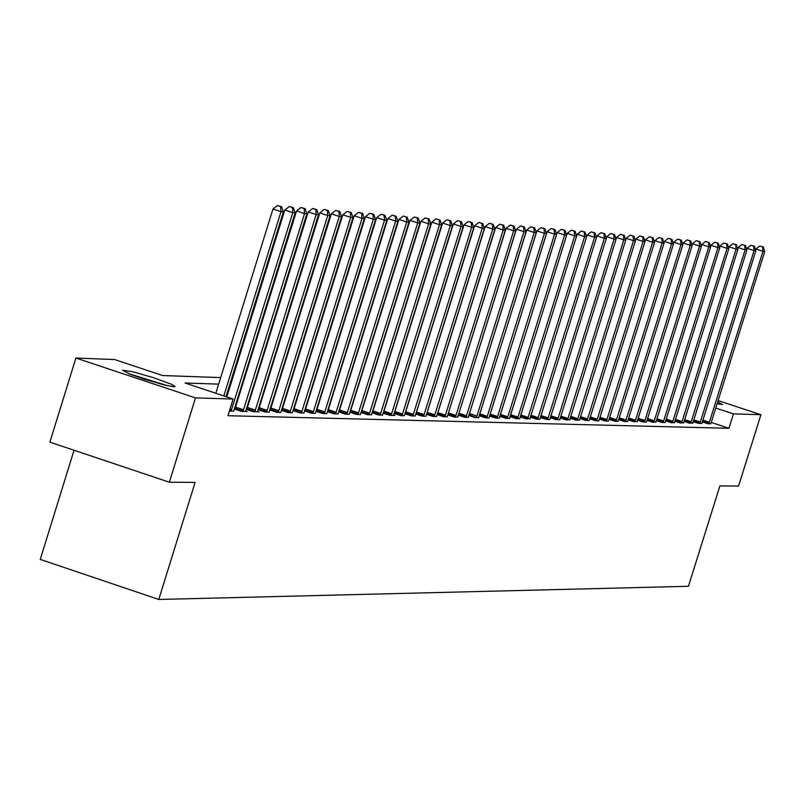 <?xml version="1.0" encoding="UTF-8"?>
<svg xmlns="http://www.w3.org/2000/svg" width="805" height="805" viewBox="0 0 805 805"><rect width="100%" height="100%" fill="white"/><g stroke="black" fill="none" stroke-linecap="round" stroke-linejoin="round"><path stroke-width="1.21" d="M717.647 401.916L722.518 404.492L717.064 403.778M173.91 386.782L164.763 385.072L144.216 379.175L129.997 374.174L122.511 370.209L132.835 371.749L153.342 377.646L170.902 384.025L174.735 386.048L175.017 386.591L173.91 386.782M74.03 450.247L40.25 559.405L158.776 599.463L688.446 586.292L719.891 485.918L738.567 486.049L760.926 414.706L733.456 413.891L715.726 408.044M158.776 599.463L195.092 482.386L169.352 482.215L49.88 442.146L75.901 358.034L114.662 359.553L162.61 375.533L220.681 377.595M218.658 384.136L185.019 382.999L233.118 399.028L227.936 415.722L728.948 428.29L711.228 422.434M341.471 404.382L340.958 404.372M330.211 404.06L329.658 404.04M318.871 403.728L318.297 403.708M307.47 403.396L306.856 403.375M295.988 403.064L295.344 403.043M284.437 402.721L283.763 402.701M272.815 402.389L272.1 402.369M261.112 402.047L260.357 402.027M249.329 401.705L248.544 401.675M237.475 401.353L236.66 401.333M229.395 411.033L233.712 411.194M234.275 409L241.46 411.395L247.155 411.546L245.706 411.063M235.05 408.789L234.346 408.769M246.169 409.332L253.313 411.707L258.969 411.858L257.519 411.375M246.914 409.101L246.25 409.091M257.992 409.654L265.087 412.019L269.182 412.13M258.707 409.423L258.073 409.403M269.735 409.976L276.779 412.331L280.854 412.432M270.41 409.745L269.816 409.725M281.398 410.298L288.401 412.633L292.446 412.744M282.052 410.057L281.478 410.037M292.99 410.62L299.943 412.935L303.968 413.046M293.604 410.369L293.07 410.359M304.511 410.942L311.414 413.237L315.419 413.347M305.095 410.681L304.592 410.661M315.952 411.254L322.815 413.539L326.79 413.649M327.323 411.566L334.145 413.84L338.09 413.941M338.613 411.878L345.395 414.132L349.32 414.243M349.843 412.19L356.575 414.434L360.469 414.535M360.992 412.502L367.694 414.726L371.558 414.827M372.081 412.804L378.732 415.018L382.576 415.118M383.089 413.106L389.701 415.31L394.943 415.44L393.605 414.998M394.037 413.408L400.608 415.591L404.402 415.692M404.915 413.71L411.446 415.883L415.219 415.984M415.722 414.012L422.212 416.165L425.966 416.266M426.469 414.303L432.909 416.447L436.642 416.547M437.135 414.595L443.545 416.728L447.248 416.819M447.751 414.887L454.111 417L457.793 417.101M458.287 415.179L464.616 417.282L468.279 417.382M476.409 417.594L469.094 414.716L468.782 415.471L475.061 417.554L478.693 417.654M479.186 415.752L485.435 417.835L489.048 417.926M489.531 416.044L495.749 418.107L499.342 418.198M499.825 416.326L506.003 418.369L509.565 418.469M510.048 416.608L516.186 418.64L519.738 418.731M520.211 416.889L526.309 418.912L529.921 418.63M530.314 417.161L536.382 419.174L539.883 419.264M540.356 417.443L546.384 419.435L549.875 419.526M550.338 417.715L556.325 419.697L559.797 419.787M560.26 417.986L566.217 419.958L569.739 419.687M570.121 418.258L576.048 420.22L579.54 419.948M579.922 418.53L585.809 420.482L589.22 420.572M589.673 418.801L595.529 420.733L598.91 420.824M599.363 419.063L605.179 420.985L608.54 421.075M608.993 419.325L614.779 421.246L618.119 421.327M618.572 419.596L624.318 421.498L627.638 421.579M628.091 419.858L633.807 421.74L637.178 421.478M637.55 420.109L643.235 421.991L646.516 422.082M646.958 420.371L652.603 422.243L655.944 421.981M656.317 420.633L661.931 422.484L665.182 422.575M665.614 420.884L671.199 422.726L674.499 422.474M674.862 421.136L680.406 422.977L683.697 422.716M684.049 421.387L689.573 423.219L692.833 422.967M693.196 421.639L698.68 423.46L701.93 423.209M702.282 421.89L707.736 423.692L710.896 423.782M169.352 482.215L195.484 397.901L75.901 358.034M718.07 400.578L760.926 414.706M728.948 428.29L733.456 413.891M233.118 399.028L195.484 397.901M346.422 388.433L345.909 388.413M335.182 388.06L334.639 388.04M323.862 387.678L323.288 387.658M312.471 387.296L311.867 387.275M301.01 386.903L300.366 386.883M289.478 386.521L288.794 386.491M277.866 386.128L277.151 386.098M266.173 385.736L265.429 385.706M254.41 385.333L253.625 385.313M242.567 384.941L241.752 384.911M230.653 384.538L229.797 384.508M231.82 377.988L232.675 378.018M243.764 378.41L244.589 378.441M255.638 378.833L256.423 378.863M267.431 379.256L268.176 379.276M279.144 379.668L279.858 379.688M290.786 380.081L291.46 380.101M302.348 380.493L302.992 380.513M313.839 380.896L314.453 380.916M325.26 381.308L325.834 381.329M336.601 381.711L337.144 381.721M347.871 382.103L348.384 382.123M223.83 395.929L280.985 211.665L283.36 211.856L226.024 396.664M215.821 393.263L272.965 209.028L280.985 211.665L280.643 206.593L281.589 206.674L277.433 205.537L280.643 206.593M277.433 205.537L272.965 209.028M283.36 211.856L281.589 206.674M231.085 411.124L292.799 212.631L295.143 212.832L233.792 410.771M226.809 396.925L284.799 210.004L292.799 212.631L292.446 207.579L293.382 207.66L289.247 206.523L292.446 207.579M289.247 206.523L284.799 210.004M295.143 212.832L293.382 207.66M243.009 411.436L304.521 213.597L306.856 213.798L245.616 411.506M234.879 409.202L296.552 210.98L304.521 213.597L304.169 208.555L305.105 208.636L300.979 207.509L304.169 208.555M300.979 207.509L296.552 210.98M306.856 213.798L305.105 208.636M254.843 411.747L316.174 214.563L318.498 214.754L257.439 411.818M246.743 409.514L308.224 211.946L316.174 214.563L315.822 209.531L316.747 209.612L312.642 208.495L315.822 209.531M312.642 208.495L308.224 211.946M318.498 214.754L316.747 209.612M266.606 412.059L327.756 215.509L330.06 215.7L269.262 411.707M258.526 409.836L319.827 212.902L327.756 215.509L327.394 210.507L328.319 210.578L324.224 209.461L327.394 210.507M324.224 209.461L319.827 212.902M330.06 215.7L328.319 210.578M131.245 374.657L165.337 385.213M167.812 385.776L128.881 373.731M278.299 412.371L339.257 216.454L341.541 216.646L280.935 412.019M270.239 410.148L331.348 213.858L339.257 216.454L338.895 211.463L339.811 211.544L335.735 210.427L338.895 211.463M335.735 210.427L331.348 213.858M341.541 216.646L339.811 211.544M289.911 412.673L350.678 217.4L352.952 217.581L292.527 412.321M281.871 410.459L342.799 214.814L350.678 217.4L350.326 212.419L351.232 212.5L347.166 211.383L350.326 212.419M347.166 211.383L342.799 214.814M352.952 217.581L351.232 212.5M301.442 412.975L362.029 218.336L364.293 218.517L304.049 412.633M293.433 410.771L354.18 215.75L362.029 218.336L361.676 213.375L362.582 213.446L358.527 212.339L361.676 213.375M358.527 212.339L354.18 215.75M364.293 218.517L362.582 213.446M312.904 413.277L373.309 219.262L375.563 219.443L315.5 412.935M304.924 411.083L365.48 216.686L373.309 219.262L372.957 214.321L373.852 214.392L369.817 213.285L372.957 214.321M369.817 213.285L365.48 216.686M375.563 219.443L373.852 214.392M324.294 413.579L384.518 220.188L386.752 220.369L326.87 413.237M316.335 411.385L376.71 217.622L384.518 220.188L384.156 215.257L385.052 215.327L381.037 214.231L384.156 215.257M381.037 214.231L376.71 217.622M386.752 220.369L385.052 215.327M335.615 413.881L395.658 221.103L397.871 221.284L338.17 413.539M327.675 411.687L387.869 218.547L395.658 221.103L395.295 216.183L396.181 216.263L392.176 215.166L395.295 216.183M392.176 215.166L387.869 218.547M397.871 221.284L396.181 216.263M346.854 414.173L406.726 222.009L408.93 222.19L349.4 413.83M338.945 411.989L398.958 219.463L406.726 222.009L406.354 217.109L407.239 217.189L403.255 216.092L406.354 217.109M403.255 216.092L398.958 219.463M408.93 222.19L407.239 217.189M358.024 414.474L417.715 222.915L419.908 223.096L360.549 414.132M350.145 412.291L409.976 220.379L417.715 222.915L417.352 218.034L418.228 218.105L414.253 217.018L417.352 218.034M414.253 217.018L409.976 220.379M419.908 223.096L418.228 218.105M369.133 414.766L428.642 223.81L430.816 223.991L371.638 414.424M361.264 412.593L420.924 221.284L428.642 223.81L428.28 218.95L429.146 219.02L425.191 217.934L428.28 218.95M425.191 217.934L420.924 221.284M430.816 223.991L429.146 219.02M380.161 415.058L439.5 224.706L441.663 224.887L382.657 414.716M372.323 412.885L431.802 222.18L439.5 224.706L439.127 219.856L439.993 219.926L436.048 218.849L439.127 219.856M436.048 218.849L431.802 222.18M441.663 224.887L439.993 219.926M391.129 415.34L450.287 225.591L452.44 225.772L393.524 415.41M383.311 413.176L442.619 223.076L450.287 225.591L449.915 220.761L450.78 220.832L446.845 219.755L449.915 220.761M446.845 219.755L442.619 223.076M452.44 225.772L450.78 220.832M402.017 415.632L461.003 226.477L463.147 226.658L404.482 415.289M394.229 413.478L453.356 223.971L461.003 226.477L460.641 221.657L461.496 221.727L457.582 220.651L460.641 221.657M457.582 220.651L453.356 223.971M463.147 226.658L461.496 221.727M412.844 415.913L471.66 227.352L473.783 227.533L415.3 415.581M405.076 413.76L464.032 224.857L471.66 227.352L471.287 222.542L472.143 222.623L468.238 221.546L471.287 222.542M468.238 221.546L464.032 224.857M473.783 227.533L472.143 222.623M423.601 416.195L482.245 228.228L484.358 228.399L426.036 415.863M415.863 414.052L474.648 225.732L482.245 228.228L481.873 223.438L482.718 223.508L478.834 222.432L481.873 223.438M478.834 222.432L474.648 225.732M484.358 228.399L482.718 223.508M434.298 416.487L492.771 229.093L494.864 229.264L436.723 416.145M426.58 414.344L485.184 226.608L492.771 229.093L492.398 224.313L493.234 224.384L489.36 223.317L492.398 224.313M489.36 223.317L485.184 226.608M494.864 229.264L493.234 224.384M444.924 416.759L503.226 229.948L505.309 230.119L447.328 416.427M437.226 414.625L495.669 227.473L503.226 229.948L502.853 225.189L503.689 225.259L499.825 224.203L502.853 225.189M499.825 224.203L495.669 227.473M505.309 230.119L503.689 225.259M455.489 417.04L513.62 230.804L515.693 230.975L457.874 416.708M447.811 414.907L506.083 228.338L513.62 230.804L513.248 226.054L514.073 226.125L510.229 225.068L513.248 226.054M510.229 225.068L506.083 228.338M515.693 230.975L514.073 226.125M465.984 417.322L523.944 231.659L526.007 231.83L468.359 416.98M458.327 415.189L516.428 229.194L523.944 231.659L523.572 226.919L524.397 226.99L520.563 225.933L523.572 226.919M520.563 225.933L516.428 229.194M526.007 231.83L524.397 226.99M476.58 417.201L534.208 232.504L536.261 232.675L478.774 417.262M469.094 414.716L526.712 230.049L534.208 232.504L533.836 227.785L534.651 227.855L530.837 226.799L533.836 227.785M530.837 226.799L526.712 230.049M536.261 232.675L534.651 227.855M486.784 417.865L544.411 233.339L546.444 233.51L489.128 417.533M479.227 415.611L536.935 230.894L544.411 233.339L544.039 228.64L544.844 228.701L541.04 227.654L544.039 228.64M541.04 227.654L536.935 230.894M546.444 233.51L544.844 228.701M497.088 418.137L554.554 234.175L556.577 234.346L499.422 417.805M489.661 415.642L547.098 231.739L554.554 234.175L554.172 229.485L554.987 229.556L551.194 228.509L554.172 229.485M551.194 228.509L547.098 231.739M556.577 234.346L554.987 229.556M507.331 418.409L564.627 235.01L566.639 235.171L509.646 418.077M500.026 415.672L557.201 232.575L564.627 235.01L564.255 230.331L565.06 230.391L561.276 229.355L564.255 230.331M561.276 229.355L557.201 232.575M566.639 235.171L565.06 230.391M517.504 418.68L574.649 235.835L576.642 235.996L519.819 418.348M510.33 415.692L567.233 233.4L574.649 235.835L574.267 231.166L575.062 231.236L571.298 230.2L574.267 231.166M571.298 230.2L567.233 233.4M576.642 235.996L575.062 231.236M527.627 418.942L584.601 236.65L586.593 236.811L529.841 419.002M520.604 415.622L577.215 234.225L584.601 236.65L584.219 232.001L585.014 232.061L581.27 231.035L584.219 232.001M581.27 231.035L577.215 234.225M539.964 418.882L596.475 237.626L587.127 235.05L586.583 236.801L585.014 232.061M537.68 419.214L594.503 237.465L594.12 232.826L594.905 232.897L591.172 231.86L594.12 232.826M591.172 231.86L587.127 235.05M596.475 237.626L594.905 232.897M547.682 419.475L604.344 238.27L606.296 238.431L549.946 419.143M596.455 237.576L596.988 235.865L604.344 238.27L603.951 233.651L604.736 233.712L601.013 232.685L603.951 233.651M601.013 232.685L596.988 235.865M606.296 238.431L604.736 233.712M557.624 419.737L614.114 239.075L616.067 239.236L559.878 419.405M606.266 238.34L606.789 236.68L614.114 239.075L613.732 234.466L614.517 234.537L610.804 233.51L613.732 234.466M610.804 233.51L606.789 236.68M616.067 239.236L614.517 234.537M567.495 419.999L623.835 239.88L625.777 240.041L569.658 420.049M616.026 239.105L616.529 237.485L623.835 239.88L623.452 235.281L624.227 235.352L620.524 234.325L623.452 235.281M620.524 234.325L616.529 237.485M625.777 240.041L624.227 235.352M577.316 420.25L633.505 240.675L635.427 240.836L579.469 420.311M625.716 239.87L626.21 238.29L633.505 240.675L633.112 236.086L633.887 236.157L630.194 235.141L633.112 236.086M630.194 235.141L626.21 238.29M635.427 240.836L633.887 236.157M587.076 420.512L643.104 241.46L645.016 241.621L589.3 420.19M635.356 240.625L635.839 239.085L643.104 241.46L642.722 236.891L643.487 236.962L639.814 235.946L642.722 236.891M639.814 235.946L635.839 239.085M645.016 241.621L643.487 236.962M596.787 420.763L652.654 242.245L654.556 242.406L598.99 420.441M644.936 241.369L645.409 239.88L652.654 242.245L652.261 237.696L653.026 237.757L649.363 236.751L652.261 237.696M649.363 236.751L645.409 239.88M654.556 242.406L653.026 237.757M606.427 421.025L662.143 243.03L664.034 243.191L608.62 420.703M654.465 242.124L654.918 240.665L662.143 243.03L661.76 238.491L662.515 238.552L658.862 237.545L661.76 238.491M658.862 237.545L654.918 240.665M664.034 243.191L662.515 238.552M616.016 421.277L671.581 243.804L673.463 243.965L618.2 420.955M663.934 242.858L664.367 241.45L671.581 243.804L671.189 239.276L671.944 239.337L668.311 238.34L671.189 239.276M668.311 238.34L664.367 241.45M673.463 243.965L671.944 239.337M625.555 421.528L680.96 244.579L682.831 244.73L627.719 421.206M673.342 243.603L673.775 242.225L680.96 244.579L680.567 240.061L681.322 240.121L677.699 239.125L680.567 240.061M677.699 239.125L673.775 242.225M682.831 244.73L681.322 240.121M635.034 421.78L690.288 245.344L692.149 245.495L637.107 421.83M682.7 244.338L683.113 242.999L690.288 245.344L689.895 240.846L690.64 240.906L687.027 239.91L689.895 240.846M687.027 239.91L683.113 242.999M692.149 245.495L690.64 240.906M644.453 422.021L699.555 246.109L701.407 246.26L646.596 421.709M692.008 245.062L692.411 243.774L699.555 246.109L699.163 241.621L699.907 241.681L696.305 240.685L699.163 241.621M696.305 240.685L692.411 243.774M701.407 246.26L699.907 241.681M653.821 422.273L708.772 246.863L710.614 247.014L655.874 422.323M701.256 245.797L701.648 244.539L708.772 246.863L708.38 242.396L709.114 242.456L705.532 241.46L708.38 242.396M705.532 241.46L701.648 244.539M710.614 247.014L709.114 242.456M663.139 422.514L717.939 247.618L719.771 247.769L665.252 422.202M710.453 246.511L710.825 245.304L717.939 247.618L717.547 243.16L718.281 243.221L714.699 242.225L717.547 243.16M714.699 242.225L710.825 245.304M719.771 247.769L718.281 243.221M672.396 422.766L727.056 248.373L728.867 248.524L674.429 422.816M719.59 247.236L719.962 246.058L727.056 248.373L726.653 243.925L727.388 243.985L723.826 242.999L726.653 243.925M723.826 242.999L719.962 246.058M728.867 248.524L727.388 243.985M681.604 423.007L736.112 249.117L737.913 249.268L683.626 423.058M728.676 247.95L729.038 246.803L736.112 249.117L735.72 244.68L736.434 244.74L732.882 243.754L735.72 244.68M732.882 243.754L729.038 246.803M737.913 249.268L736.434 244.74M690.76 423.249L745.118 249.862L746.909 250.003L692.763 423.299M737.712 248.654L738.064 247.558L745.118 249.862L744.726 245.434L745.44 245.495L741.898 244.509L744.726 245.434M741.898 244.509L738.064 247.558M746.909 250.003L745.44 245.495M699.857 423.49L754.074 250.597L755.855 250.737L701.859 423.541M746.698 249.369L747.04 248.302L754.074 250.597L753.671 246.179L754.386 246.239L750.864 245.263L753.671 246.179M750.864 245.263L747.04 248.302M755.855 250.737L754.386 246.239M708.913 423.722L762.979 251.331L764.75 251.472L710.966 423.41M755.633 250.063L755.955 249.037L762.979 251.331L762.577 246.924L763.291 246.984L759.769 246.008L762.577 246.924M759.769 246.008L755.955 249.037M764.75 251.472L763.291 246.984M231.266 410.701L229.667 410.168M231.719 409.463L230.049 408.91M243.191 411.023L235.231 408.366M243.633 409.785L235.684 407.129M255.024 411.335L247.095 408.688M255.477 410.097L247.548 407.461M266.787 411.647L258.878 409.01M267.24 410.419L259.331 407.783M278.47 411.949L270.591 409.322M278.922 410.731L271.033 408.105M290.082 412.261L282.223 409.644M290.525 411.043L282.666 408.427M301.623 412.563L293.785 409.956M302.066 411.355L294.228 408.739M313.085 412.874L305.266 410.268M313.527 411.657L305.709 409.061M324.465 413.176L316.677 410.58M324.908 411.969L317.12 409.373M335.786 413.468L328.017 410.882M336.228 412.271L328.46 409.685M347.025 413.77L339.287 411.194M347.468 412.573L339.72 409.997M358.195 414.062L350.477 411.496M358.638 412.874L350.92 410.298M369.304 414.364L361.606 411.798M369.737 413.166L362.039 410.61M380.332 414.656L372.655 412.1M380.765 413.468L373.087 410.912M391.3 414.937L383.643 412.401M391.723 413.76L384.076 411.214M402.188 415.229L394.561 412.693M402.621 414.052L394.983 411.516M413.015 415.521L405.408 412.985M413.448 414.344L405.831 411.818M423.772 415.803L416.185 413.287M424.205 414.625L416.618 412.11M434.469 416.084L426.902 413.569M434.891 414.917L427.324 412.401M445.095 416.366L437.548 413.861M445.517 415.199L437.97 412.693M455.65 416.648L448.123 414.152M456.073 415.481L448.556 412.985M466.145 416.93L458.649 414.434M466.568 415.762L459.071 413.277M477.003 416.044L469.516 413.569M486.945 417.473L479.488 414.998M487.367 416.326L479.901 413.851M497.249 417.745L489.812 415.279M497.671 416.598L490.225 414.132M507.492 418.016L500.076 415.561M507.905 416.879L500.489 414.414M517.665 418.288L510.29 415.843M518.088 417.151L510.692 414.696M527.788 418.56L520.453 416.125M528.201 417.423L520.825 414.978M537.841 418.821L530.555 416.406M538.253 417.694L530.908 415.259M547.843 419.093L540.588 416.688M548.255 417.956L540.95 415.541M557.785 419.355L550.57 416.97M558.187 418.228L550.932 415.823M567.656 419.616L560.491 417.242M568.068 418.489L560.854 416.105M577.477 419.878L570.353 417.513M577.879 418.751L570.715 416.376M587.237 420.13L580.153 417.785M587.64 419.013L580.516 416.658M596.938 420.391L589.904 418.057M597.35 419.274L590.256 416.93M606.588 420.643L599.594 418.328M606.99 419.536L599.946 417.201M616.177 420.904L609.224 418.6M616.58 419.797L609.576 417.473M625.706 421.156L618.793 418.862M626.109 420.049L619.146 417.745M635.185 421.407L628.313 419.133M635.588 420.301L628.665 418.016M644.614 421.649L637.781 419.395M645.006 420.552L638.124 418.278M653.982 421.901L647.18 419.657M654.374 420.804L647.532 418.54M663.29 422.152L656.538 419.918M663.692 421.055L656.88 418.811M672.547 422.394L665.836 420.17M672.95 421.307L666.178 419.073M681.755 422.635L675.083 420.431M682.147 421.548L675.425 419.325M690.911 422.877L684.27 420.683M691.304 421.8L684.612 419.586M700.018 423.118L693.417 420.945M700.4 422.041L693.759 419.848M709.064 423.36L702.503 421.196M709.457 422.283L702.846 420.099"/></g></svg>
